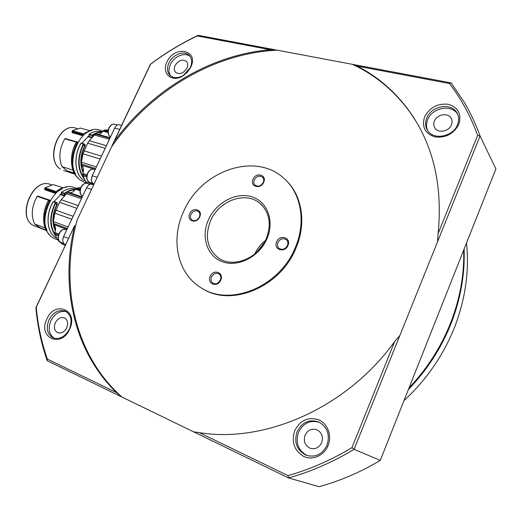 <?xml version="1.0" encoding="UTF-8"?>
<svg xmlns="http://www.w3.org/2000/svg" width="522" height="522" viewBox="0 0 522 522"><rect width="100%" height="100%" fill="white"/><g stroke="black" fill="none" stroke-linecap="round" stroke-linejoin="round"><path stroke-width="0.78" d="M264.302 242.684L256.628 252.38M403.982 400.635C426.513 379.814 443.387 355.312 454.61 327.131C465.454 298.884 469.422 270.84 466.511 242.991M464.091 249.092C465.037 273.874 460.724 298.623 451.145 323.353C441.331 348.05 427.081 370.111 408.387 389.536M189.734 213.746C192.748 206.379 203.195 209.674 199.678 216.963C196.605 224.401 186.191 220.956 189.734 213.746M199.358 217.054C200.278 214.659 199.933 212.78 198.314 211.41C195.437 210.027 192.99 211.005 190.987 214.353C190.047 216.767 190.406 218.666 192.063 220.036C194.934 221.38 197.368 220.388 199.358 217.054M210.209 276.327C213.322 268.562 224.356 272.497 220.728 280.164C217.557 288.007 206.542 283.903 210.209 276.327M220.356 280.164C221.348 277.456 220.871 275.368 218.927 273.88C215.919 272.569 213.446 273.587 211.508 276.934C210.503 279.668 210.999 281.776 212.989 283.257C215.984 284.523 218.437 283.492 220.356 280.164M276.647 241.836C279.714 233.947 291.57 237.686 287.935 245.49C284.797 253.464 272.973 249.549 276.647 241.836M287.452 245.542C288.353 243.108 287.955 241.131 286.265 239.598C282.944 237.823 280.17 238.776 277.945 242.469C277.025 244.935 277.443 246.939 279.185 248.472C282.493 250.188 285.247 249.216 287.452 245.542M253.033 179.235C256.021 171.764 267.205 174.85 263.688 182.263C260.641 189.819 249.483 186.569 253.033 179.235M263.258 182.413C264.099 180.247 263.819 178.465 262.416 177.082C259.277 175.288 256.57 176.214 254.292 179.868C253.438 182.061 253.731 183.855 255.18 185.251C258.312 186.993 261.007 186.047 263.258 182.413M208.441 219.795C215.919 202.771 235.67 191.926 251.343 196.65C267.127 201.107 274.853 220.819 266.977 238.711C259.343 256.68 238.169 267.518 222.659 261.848C207.032 256.439 200.735 236.734 208.441 219.795M266.233 238.822C271.714 224.173 269.633 212.356 259.989 203.378C245.647 190.771 218.881 200.611 210.542 220.813C204.507 236.551 207.195 248.974 218.607 258.077C232.916 268.478 258.26 258.566 266.233 238.822M183.529 211.736C170.283 240.035 177.428 274.135 201.649 288.118C230.261 306.884 279.59 286.839 295.165 247.82C306.303 222.365 301.292 193.799 284.373 178.772C255.623 151.119 200.533 170.89 183.529 211.736M201.355 287.942L202.445 288.614C231.031 307.354 280.294 287.354 295.837 248.4C306.649 223.631 302.231 195.841 286.258 180.592M254.782 253.999C257.242 248.642 260.804 244.146 265.457 240.518M424.588 116.915C429.639 107.447 437.514 103.239 448.215 104.283C458.199 107.401 461.755 114.044 458.871 124.216C453.664 133.932 445.651 138.154 434.833 136.875C425.012 133.515 421.593 126.859 424.588 116.915M457.54 124.66C459.216 120.288 458.982 116.282 456.841 112.635C451.028 102.175 431.113 105.959 426.735 118.083C424.928 122.729 425.273 126.95 427.772 130.748C433.795 140.503 453.207 136.699 457.54 124.66M166.942 62.053C174.218 44.879 199.3 49.779 190.784 67.129L187.659 71.906L182.922 75.892C171.914 83.05 161.102 73.361 166.942 62.053M190.308 67.632C192.422 62.588 192.05 58.503 189.192 55.378C184.227 50.066 172.534 54.556 168.867 63.058C166.675 68.219 167.099 72.382 170.139 75.54C173.682 78.372 178.048 78.359 183.242 75.501L190.308 67.632M46.889 318.955C54.986 299.935 78.939 310.159 69.628 329.199C61.139 348.722 37.421 337.466 46.889 318.955M69.419 329.082C72.525 320.697 71.168 314.733 65.348 311.19C58.771 309.226 53.316 312.123 48.97 319.869C45.773 328.403 47.215 334.432 53.316 337.956C59.802 339.692 65.172 336.736 69.419 329.082M457.722 114.37L457.677 114.285C451.876 103.845 432.02 107.604 427.662 119.688C426.115 123.59 426.148 127.27 427.759 130.728M190.073 56.409C184.827 51.854 173.878 56.441 170.361 64.552C168.404 69.054 168.534 72.878 170.753 76.042M66.268 311.673C59.965 310.453 54.843 313.461 50.895 320.684C47.835 328.586 48.983 334.458 54.334 338.295M294.734 430.624C300.235 420.21 308.221 416.602 318.701 419.805C327.666 423.603 332.181 435.733 328.07 445.651C324.097 455.621 312.541 460.658 303.673 456.417C294.199 450.577 291.217 441.984 294.734 430.624M327.053 445.155C330.185 434.761 327.444 427.048 318.825 422.024C309.318 418.918 302.075 422.128 297.09 431.655C293.788 442.539 296.848 450.421 306.264 455.295C315.438 457.722 322.368 454.342 327.053 445.155M319.536 422.363C310.27 419.747 303.269 423.042 298.525 432.242C295.276 442.78 298.153 450.564 307.151 455.595M409.052 387.859C427.192 368.676 441.064 346.999 450.662 322.831C460.052 298.63 464.397 274.376 463.699 250.077M305.063 435.185C307.784 429.952 311.758 428.157 316.984 429.795C321.859 432.562 323.418 436.849 321.663 442.669C319.033 447.791 315.157 449.644 310.035 448.215C304.92 445.494 303.262 441.155 305.063 435.185M55.371 322.7C57.766 318.42 60.78 316.808 64.415 317.872C67.677 319.836 68.447 323.151 66.718 327.809C64.35 332.064 61.368 333.688 57.759 332.697C54.405 330.746 53.616 327.411 55.371 322.7M175.059 65.563C178.446 60.324 182.191 58.901 186.308 61.289C187.913 63.025 188.129 65.296 186.948 68.108C183.587 73.321 179.855 74.77 175.751 72.454C174.087 70.705 173.859 68.408 175.059 65.563M434.382 121.13C436.803 114.429 447.772 112.341 451.015 118.05C452.248 120.086 452.391 122.337 451.452 124.791C449.044 131.472 438.232 133.567 434.917 128.073C433.58 125.985 433.397 123.668 434.382 121.13M220.571 279.596L218.424 282.663M262.592 183.581L261.45 184.801M111.421 147.087L77.178 219.899C59.652 283.459 73.556 354.053 121.92 397.02L193.597 431.831L199.273 432.647C264.706 443.419 346.699 408.119 394.625 341.623L399.878 335.463L437.56 241.738L438.121 233.582C442.793 185.754 433.338 145.142 409.75 111.747C395.395 91.885 377.869 76.675 357.165 66.111L352.304 64.31L277.084 50.171C212.565 53.251 149.768 91.976 111.421 147.087L150.343 64.323C165.363 53.016 181.297 43.352 198.145 35.326L277.084 50.171L270.396 49.74C209.929 54.725 151.667 90.547 114.285 141.299L111.421 147.087M416.223 121.685L410.24 112.556C394.58 90.959 375.266 74.874 352.304 64.31L451.125 82.894L464.149 102.084C470.413 112.635 475.718 123.949 480.064 136.014L495.9 168.893L380.277 460.411L354.092 449.331C332.847 462.146 310.995 471.679 288.535 477.93L319.014 486.674C340.07 480.958 360.493 472.201 380.277 460.411M35.901 307.673L74.744 225.393C60.076 285.384 73.145 350.647 116.563 392.603L121.92 397.02L47.234 360.754C41.258 343.6 37.48 325.904 35.901 307.673L36.253 307.249C37.832 325.043 41.532 342.321 47.332 359.084L116.563 392.603M74.744 225.393L36.253 307.249M199.273 432.647L287.987 475.594C309.892 469.415 331.209 460.097 351.952 447.635L394.625 341.623M438.121 233.582L477.65 135.387C470.59 116.054 461.194 98.762 449.462 83.52L357.165 66.111M270.396 49.74L197.225 35.94C180.775 43.809 165.206 53.257 150.506 64.278L114.285 141.299M477.65 135.387L480.064 136.014L437.56 241.738M399.878 335.463L354.092 449.331L351.952 447.635M287.987 475.594L288.535 477.93L193.597 431.831M451.125 82.894L449.462 83.52M198.145 35.326L197.225 35.94M47.234 360.754L47.332 359.084M83.657 180.207L85.106 180.697M86.665 176.945L82.867 175.731L85.856 181.845L87.213 183.463M75.912 161.885C76.186 154.636 77.922 148.405 81.119 143.178L82.802 143.563L82.815 144.933C76.982 158.225 77.386 169.474 84.029 178.687M88.303 136.19L89.406 136.405M93.999 184.135L93.131 183.548C91.2 181.8 90.913 179.196 92.263 175.731L114.736 128.047C116.008 125.613 117.561 124.523 119.401 124.771L119.623 124.836M91.409 179.705L92.211 175.783L114.677 128.118L119.727 129.417M101.77 131.798L100.876 131.544C97.059 130.683 93.151 131.59 89.158 134.265L89.021 134.663L89.158 134.265L92.622 135.302C95.656 133.26 98.756 132.301 101.934 132.425M100.12 158.995L83.018 153.82L81.484 162.27L81.876 165.324C83.605 167.36 83.925 170.087 82.841 173.5L82.867 175.731M81.484 162.27L96.4 166.89M85.856 181.845L93.856 184.442M108.047 131.727L103.61 130.487L104.472 130.056L108.087 131.061M103.61 130.487L102.912 131.094C101.522 133.286 99.891 134.356 98.012 134.311M96.603 133.913L110.142 137.743L96.603 133.913L95.794 134.187L109.927 138.193M109.418 139.27L94.423 135.009L95.794 134.187M105.157 148.313L87.618 143.178L83.018 153.82M83.97 150.858L101.483 156.111M87.618 143.178L89.242 140.718L106.39 145.697M92.896 136.412L92.622 135.302L91.794 135.452L91.931 135.054M88.016 136.399L89.112 136.712L89.425 136.262M91.957 137.384L89.471 136.673L89.06 134.271C93.079 131.583 97.014 130.676 100.876 131.544L102.325 131.955M82.802 143.563L83.135 143.478L83.311 143.811L82.913 143.739M83.187 143.517L84.805 144.653L83.311 143.811L83.252 144.855L82.848 144.796M83.983 143.955L85.197 144.731L84.805 144.653L84.734 145.69L82.815 144.933M83.448 177.343C77.785 168.13 77.7 157.39 83.194 145.129L84.642 145.938C80.127 155.425 79.612 164.365 83.083 172.749M108.256 129.978L104.472 130.056M94.423 135.009L89.242 140.718M85.197 144.731L85.125 145.755L84.642 145.938L85.014 146.14C80.669 155.236 80.075 163.895 83.246 172.11M85.125 145.755L85.014 146.14M71.494 159.993C71.69 153.475 73.413 147.432 76.669 141.873L76.956 141.645L76.623 141.775C69.087 153.873 70 171.882 78.222 178.022M65.23 138.526L76.571 141.86L65.23 138.526L64.774 138.774C59.443 148.463 58.503 157.742 61.955 166.616L72.923 170.107M89.464 130.617L80.381 128.053L72.349 130.67L72.075 131.453L83.84 134.826M82.874 135.74L72.16 132.66L72.075 131.453M74.241 173.108L67.09 170.818L61.955 166.616M62.953 187.803L53.368 184.586L44.996 187.763L44.722 188.553L56.52 192.579M55.613 193.434L44.827 189.734L44.722 188.553M38.674 196.389L50.04 200.239M46.08 230.039L39.966 227.736L34.55 223.977C30.837 215.482 31.705 206.262 37.166 196.311L37.714 196.05L48.898 199.965L37.682 196.044M34.55 223.977L45.146 227.944M43.874 214.836C44.533 209.544 46.197 204.644 48.859 200.135L48.996 199.965M54.073 201.596L57.087 202.647L57.192 204.683C54.51 209.948 53.237 215.423 53.381 221.106M53.427 221.961L53.492 222.77M53.707 224.467L55.462 230.222M57.192 204.683L56.807 204.48C52.226 214.105 51.743 222.92 55.352 230.926M57.309 204.278L56.807 204.48L54.895 203.606C49.29 216.062 49.407 226.685 55.247 235.474M57.4 203.202L57.002 203.13L56.911 204.219L55.28 203.795C49.955 215.469 49.844 225.667 54.947 234.398M57.087 202.647L57.002 203.13L55.423 202.419L55.345 203.515L54.895 203.606M60.526 194.308L61.563 194.66L61.857 194.236M76.871 208.33L59.534 202.288L61.211 199.737L78.156 205.603M81.393 198.738L66.568 193.701L61.211 199.737M66.568 193.701L67.997 192.788L81.967 197.518M68.95 192.481L82.228 196.97L68.95 192.481L67.997 192.788M80.094 189.851L76.14 188.533L75.422 189.186C73.641 191.926 71.599 193.062 69.309 192.605M76.14 188.533L77.041 188.044L80.244 189.108M80.734 187.666L77.041 188.044M59.534 202.288L54.843 213.133L53.342 221.576L53.792 224.551C55.626 226.424 55.998 229.08 54.908 232.531L54.96 234.724L58.164 240.512L62.62 244.303L65.178 245.418M64.128 243.839L59.665 242.13M56.82 202.771L55.234 202.053M56.852 202.784L55.215 202.047L54.934 203.463M64.637 195.567L61.844 194.38M65.374 194.817L64.996 193.479L64.16 193.636L64.689 195.509M61.909 194.419L61.42 192.703L64.16 193.636L64.297 193.231L64.996 193.479C68.225 191.176 71.54 189.995 74.933 189.923M55.808 210.138L73.113 216.304M58.255 235.964L54.96 234.724M58.164 240.512L58.947 240.812M71.749 219.201L54.843 213.133M53.342 221.576L68.082 226.979M54.914 202.171L53.309 201.603L55.019 202.36M62.751 239.82L63.56 236.577L86.58 187.79C88.029 185.062 89.784 183.894 91.846 184.273L92.002 184.325M65.524 244.681L64.611 244.172C62.555 242.613 62.222 240.074 63.593 236.557L86.58 187.79L91.513 189.414M77.067 128.516L75.227 127.994C58.457 122.611 44.951 160.215 60.421 169.043L60.493 169.076C45.14 160.378 58.718 122.605 75.227 127.994L75.99 128.21M83.005 143.433L81.178 143.087C73.269 155.778 74.685 174.733 83.598 180.168L83.729 180.253M78.176 177.969C70.079 171.803 69.211 153.853 76.727 141.775L76.741 141.756M75.553 174.133C70.724 164.443 71.397 153.742 77.569 142.023L76.727 141.775M89.112 136.712L89.379 136.373M93.131 183.548L94.123 183.868M92.211 175.783L97.209 177.304M102.201 132.112C98.945 131.831 95.656 132.79 92.348 134.983M95.624 168.547L81.569 164.176M81.876 165.324L95.18 169.48M86.972 174.818L82.841 173.5M86.763 175.849L82.75 174.57M102.912 131.094L108.061 132.536M89.464 136.438L89.021 134.663L91.794 135.452L92.211 137.116M73.132 155.85L76.134 145.684M77.915 142.225L77.569 142.023L77.961 142.147M85.68 133.319L88.029 131.792M91.644 137.723L87.748 136.607M85.406 133.521L84.708 132.999L84.571 133.391L84.61 132.999L92.277 130.05M76.382 142.193L64.774 138.774M84.74 134.056L84.571 133.391L85.308 133.599M72.349 130.67L84.59 134.174M72.29 132.275L83.207 135.413M46.321 230.489L33.512 225.543C16.528 217.602 32.625 177.5 49.968 184.305L50.484 184.475M44.957 189.349L55.952 193.107M44.996 187.763L57.159 191.907M57.237 191.959L57.022 191.202L57.825 191.476M49.995 200.22L49.179 199.933L50.138 200.5M48.65 200.331L37.166 196.311M57.851 191.457L57.994 191.091L57.159 190.804L56.937 191.143L57.159 190.804C60.304 188.566 63.469 187.346 66.653 187.144M46.934 230.319C42.961 221.204 43.894 211.214 49.747 200.357L48.814 200.05C41.603 211.743 42.008 228.179 49.473 234.528M50.099 200.559L49.747 200.357L50.242 200.324M49.427 234.469C42.086 228.107 41.721 211.73 48.905 200.063M64.323 195.907L60.258 194.517M58.164 191.215L62.092 188.742M48.187 217.08C48.905 211.182 50.595 206.046 53.257 201.675L53.309 201.603C45.179 214.725 46.889 233.288 56.291 237.954L56.428 238.032M60.8 194.093L61.818 194.328M46.438 208.95L47.959 204.794M75.422 189.186L79.99 190.713M53.792 224.551L66.94 229.399M58.842 234.006L54.908 232.531M56.409 238.019L56.265 237.947C46.797 233.236 45.094 214.686 53.211 201.59L55.169 202.027M61.837 194.399L61.452 192.305C66.294 188.912 70.966 187.842 75.475 189.101C71.018 187.855 66.372 188.925 61.557 192.305L61.42 192.703L61.557 192.305L64.297 193.231M75.181 189.571C71.71 189.506 68.225 190.7 64.721 193.153M58.497 234.965L54.823 233.588M67.338 228.551L53.459 223.442M63.56 236.577L68.48 238.391M64.611 244.172L65.589 244.544M59.267 233.673C57.655 237.954 58.19 240.87 60.872 242.41C58.027 240.844 57.413 237.908 59.019 233.602C60.865 230.248 63.103 228.89 65.752 229.523C63.234 228.962 61.074 230.346 59.267 233.673M65.863 229.563L66.712 229.876M87.252 183.476L87.083 183.418C84.76 182.987 82.776 184.299 81.151 187.352C79.559 191.548 80.029 194.517 82.561 196.265M87.846 173.173C86.189 177.754 86.809 180.814 89.712 182.341C86.645 180.801 85.934 177.734 87.585 173.134C89.203 170.126 91.213 168.847 93.614 169.311C91.35 168.913 89.425 170.198 87.846 173.173M93.803 169.369L95.05 169.754M114.749 124.282L114.501 124.216C112.426 123.929 110.671 125.15 109.242 127.877C107.676 132.014 108.087 135.067 110.475 137.032M201.649 288.118L202.445 288.614M261.339 204.572L259.989 203.378M457.677 114.285L456.841 112.635M189.597 55.802L189.192 55.378M451.015 118.05L451.53 119.029M410.24 112.556L409.75 111.747M306.597 455.412L306.264 455.295M189.877 68.493L190.308 68.088M183.242 75.501L182.922 75.892M84.681 144.346L81.08 143.08C73.184 155.752 74.587 174.668 83.559 180.149L83.69 180.234M63.508 170.485L74.829 174.12M119.401 124.771L121.633 125.378M92.342 130.03L84.61 132.999L84.681 134.102M89.184 135.596L81.941 143.113M102.801 131.276L99.324 129.906C78.646 123.616 62.333 169.604 81.08 180.514L84.218 182.074M86.822 182.693L84.792 182.263M34.87 226.183L33.473 225.524C16.332 217.433 32.364 177.493 49.968 184.305L51.567 184.84M57.185 191.998L57.055 190.804C60.252 188.533 63.475 187.307 66.718 187.13M91.846 184.273L93.66 184.86M61.589 193.525L54.053 201.636M76.486 188.39L74.098 187.405C52.415 179.359 33.023 228.29 53.903 238.293L55.541 239.063M57.531 239.67L55.847 239.174M63.821 243.539L60.872 242.41M82.554 196.265C79.859 194.523 79.305 191.535 80.89 187.307C82.561 184.22 84.623 182.922 87.083 183.418L89.96 184.357M92.903 183.372L89.712 182.341M110.468 137.045C107.904 135.1 107.408 132.04 108.974 127.864C110.449 125.091 112.289 123.871 114.501 124.216L117.489 125.026"/></g></svg>
